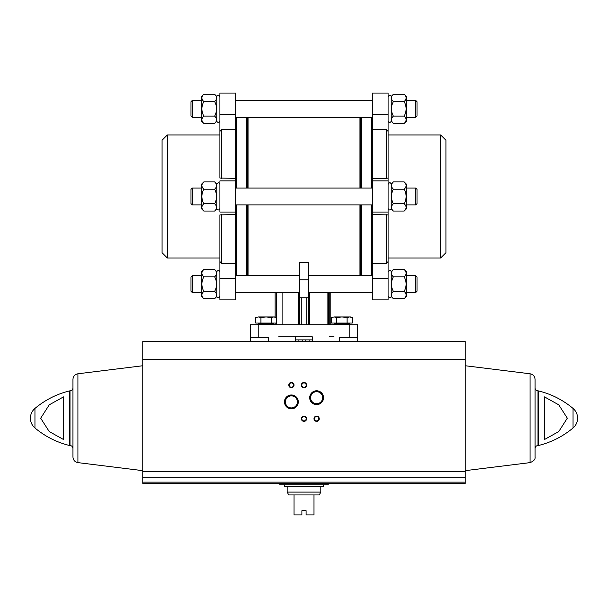 <?xml version="1.0" encoding="UTF-8"?>
<svg xmlns="http://www.w3.org/2000/svg" width="608" height="608" viewBox="0 0 608 608"><rect width="100%" height="100%" fill="white"/><g stroke="black" fill="none" stroke-linecap="round" stroke-linejoin="round"><path stroke-width="0.91" d="M333.959 336.3L329.232 336.3M278.768 336.3L311.357 336.3A1.049 1.049 0 0 1 312.413 337.356L312.413 340.51L313.219 341.316M311.357 336.3L296.643 336.3A1.049 1.049 0 0 0 295.587 337.356L295.587 340.51L294.781 341.316M339.591 341.559L339.591 337.356L357.618 337.356L357.618 341.559M357.618 337.356L357.618 324.74L250.382 324.74L250.382 337.356L268.409 337.356L268.409 341.559M250.382 341.559L250.382 337.356M282.097 292.524L282.097 324.74M275.09 292.524L275.09 316.981M275.09 323.061L275.09 324.74M308.309 279.779L299.691 279.779L299.691 262.55L308.309 262.55L308.309 324.74M299.691 279.779L299.691 324.74M330.805 292.524L330.805 324.74L330.805 292.524M236.193 275.705L236.193 204.888M236.193 188.07L236.193 117.26M308.309 297.776L299.691 297.776M219.898 114.502L235.668 114.502L235.668 93.077L219.898 93.077L219.898 178.076L235.668 178.342L235.668 129.77L221.472 129.77L219.898 131.351L219.898 134.984L167.329 134.984L167.329 257.982L219.898 257.982L219.898 261.615L219.898 214.882L235.668 214.616L235.668 263.188L221.472 263.188L219.898 261.615L219.898 299.881L235.668 299.881L235.668 263.188M440.671 257.982L440.671 134.984L445.922 140.235L445.922 252.723L440.671 257.982L388.102 257.982L388.102 261.615L386.528 263.188L372.332 263.188L372.332 214.616L388.102 214.882L388.102 299.881L372.332 299.881L372.332 278.464L388.102 278.464M386.528 129.77L372.332 129.77L372.332 93.077L388.102 93.077L388.102 178.076L386.528 178.342L386.528 129.77L388.102 131.351L388.102 214.882M386.528 178.342L372.332 178.342L372.332 129.77M388.102 257.982L388.102 212.055L372.332 212.055L372.332 214.616M388.102 178.076L388.102 180.903L372.332 180.903L372.332 212.055M372.332 263.188L372.332 278.464M372.332 178.342L372.332 180.903M371.807 275.705L371.807 204.888M371.807 188.07L371.807 117.26M235.668 114.502L235.668 129.77M235.668 178.342L235.668 214.616M219.898 257.982L219.898 214.882M219.898 178.076L219.898 134.984M235.668 180.903L219.898 180.903L219.898 212.055L235.668 212.055M167.329 257.982L162.078 252.723L162.078 140.235L167.329 134.984M388.102 208.582C389.074 210.307 390.116 210.414 391.225 208.909L391.225 184.049C390.42 182.24 389.386 182.347 388.102 184.384M415.728 188.07L415.728 204.888L417.012 203.604L417.012 189.362L415.728 188.07L406.82 188.07M404.191 211.052L406.82 208.422L406.82 184.543L404.191 181.914C406.729 184.323 406.729 186.747 404.191 189.194C406.729 194.051 406.729 198.907 404.191 203.764C406.729 206.173 406.729 208.597 404.191 211.052L393.361 211.052C390.815 208.643 390.815 206.211 393.361 203.764C390.815 198.915 390.815 194.058 393.361 189.194C390.815 186.793 390.815 184.361 393.361 181.914L404.191 181.914M404.191 189.194L393.361 189.194M404.191 203.764L393.361 203.764M393.361 123.416L391.225 121.281C389.994 122.991 388.953 122.877 388.102 120.954C388.953 122.877 389.994 122.991 391.225 121.281L391.225 96.421C390.625 94.582 389.584 94.696 388.102 96.748C389.584 94.696 390.625 94.582 391.225 96.421L393.361 94.286L404.191 94.286C406.729 96.687 406.729 99.119 404.191 101.566C406.729 106.415 406.729 111.272 404.191 116.136C406.729 118.545 406.729 120.969 404.191 123.416L393.361 123.416C390.815 121.007 390.815 118.583 393.361 116.136C390.815 111.279 390.815 106.43 393.361 101.566C390.815 99.157 390.815 96.733 393.361 94.286M415.728 100.442L415.728 117.26L417.012 115.968L417.012 101.734L415.728 100.442L406.82 100.442M404.191 123.416L406.82 120.787L406.82 96.915L404.191 94.286M404.191 101.566L393.361 101.566M404.191 116.136L393.361 116.136M393.361 298.68L391.225 296.544C390.587 298.376 389.553 298.27 388.102 296.21C389.553 298.27 390.587 298.376 391.225 296.544L391.225 271.685C390.587 269.846 389.553 269.96 388.102 272.012C389.553 269.96 390.587 269.846 391.225 271.685L393.361 269.542L404.191 269.542C406.729 271.951 406.729 274.383 404.191 276.83C406.729 281.679 406.729 286.535 404.191 291.399C406.729 293.801 406.729 296.233 404.191 298.68L393.361 298.68C390.815 296.271 390.815 293.846 393.361 291.399C390.815 286.543 390.815 281.686 393.361 276.83C390.815 274.421 390.815 271.996 393.361 269.542M415.728 275.705L415.728 292.524L417.012 291.232L417.012 276.99L415.728 275.705L406.82 275.705M404.191 298.68L406.82 296.05L406.82 272.171L404.191 269.542M404.191 276.83L393.361 276.83M404.191 291.399L393.361 291.399M219.898 184.384C219.047 182.453 218.006 182.339 216.775 184.049L216.775 208.909C217.884 210.414 218.926 210.307 219.898 208.582M190.988 203.604L190.988 189.362L192.272 188.07L192.272 204.888L190.988 203.604M203.809 211.052L201.18 208.422L201.18 184.543L203.809 181.914C201.271 184.323 201.271 186.747 203.809 189.194C201.271 194.051 201.271 198.907 203.809 203.764C201.271 206.173 201.271 208.597 203.809 211.052L214.639 211.052C217.185 208.643 217.185 206.211 214.639 203.764C217.185 198.915 217.185 194.058 214.639 189.194C217.185 186.793 217.185 184.361 214.639 181.914L203.809 181.914M203.809 203.764L214.639 203.764M203.809 189.194L214.639 189.194M214.639 94.286L216.775 96.421C218.006 94.711 219.047 94.818 219.898 96.748C219.047 94.818 218.006 94.711 216.775 96.421L216.775 121.281C218.006 122.991 219.047 122.877 219.898 120.954C219.047 122.877 218.006 122.991 216.775 121.281L214.639 123.416C217.185 121.007 217.185 118.583 214.639 116.136C217.185 111.279 217.185 106.43 214.639 101.566C217.185 99.157 217.185 96.733 214.639 94.286L203.809 94.286C201.271 96.687 201.271 99.119 203.809 101.566C201.271 106.415 201.271 111.272 203.809 116.136C201.271 118.545 201.271 120.969 203.809 123.416L214.639 123.416L216.775 121.281M190.988 115.968L190.988 101.734L192.272 100.442L192.272 117.26L190.988 115.968L192.272 117.26L201.18 117.26L192.272 117.26M201.18 120.787L203.809 123.416L201.18 120.787L201.18 96.915L203.809 94.286M203.809 116.136L214.639 116.136M203.809 101.566L214.639 101.566M214.639 269.542L216.775 271.685C218.006 269.975 219.047 270.081 219.898 272.012C219.047 270.081 218.006 269.975 216.775 271.685L216.775 296.544C218.006 298.254 219.047 298.14 219.898 296.21C219.047 298.14 218.006 298.254 216.775 296.544L214.639 298.68C217.185 296.271 217.185 293.846 214.639 291.399C217.185 286.543 217.185 281.686 214.639 276.83C217.185 274.421 217.185 271.996 214.639 269.542L203.809 269.542C201.271 271.951 201.271 274.383 203.809 276.83C201.271 281.679 201.271 286.535 203.809 291.399C201.271 293.801 201.271 296.233 203.809 298.68L214.639 298.68M190.988 291.232L190.988 276.99L192.272 275.705L192.272 292.524L190.988 291.232M201.18 296.05L203.809 298.68L201.18 296.05L201.18 272.171L203.809 269.542M203.809 291.399L214.639 291.399M203.809 276.83L214.639 276.83M295.587 339.88L312.413 339.88M260.566 323.692L257.678 324.201L274.497 324.201L271.609 323.692M257.678 324.74L257.678 324.201M271.244 323.061L276.404 323.061L276.404 317.46L273.828 316.958L271.244 317.46L266.091 316.958L260.931 317.46L258.347 316.958L255.77 317.46L258.347 316.958L255.77 317.46L255.77 323.061L271.244 323.061L271.244 317.46M273.775 323.061L273.775 323.692L258.4 323.692L258.4 323.061M274.862 317.049L276.404 317.46L275.021 316.958L258.347 316.958L260.931 317.46L260.931 323.061M336.756 323.061L336.756 317.46L334.172 316.958L331.596 317.46L334.172 316.958L331.596 317.46L331.596 323.061L352.23 323.061L352.23 317.46L349.653 316.958L347.069 317.46L341.909 316.958L336.756 317.46L334.172 316.958L350.846 316.958L352.23 317.46L350.687 317.049M336.391 323.692L333.503 324.201L350.322 324.201L347.434 323.692M333.503 324.74L333.503 324.201M349.6 323.061L349.6 323.692L334.225 323.692L334.225 323.061M347.069 317.46L347.069 323.061M309.882 341.559L309.882 339.88M305.186 341.559L305.186 339.88M302.814 341.559L302.814 339.88M298.118 341.559L298.118 339.88M328.183 483.383L328.183 484.743L279.817 484.743L279.817 483.383L465.219 483.383L142.781 483.383L142.781 477.706L465.219 477.706L465.219 483.383M465.219 477.706L465.219 341.559L142.781 341.559L142.781 477.706M63.483 439.5L49.248 431.566L40.683 418.228L49.263 404.814L63.483 396.902L63.483 439.5M544.517 396.902L544.517 439.5L558.737 431.581L567.317 418.175L558.752 404.829L544.517 396.902M284.468 401.903A6.916 6.916 0 0 0 294.842 407.892A6.916 6.916 0 0 0 294.842 395.914A6.916 6.916 0 0 0 284.468 401.903M309.7 397.7A6.916 6.916 0 0 0 320.074 403.689A6.916 6.916 0 0 0 320.074 391.712A6.916 6.916 0 0 0 309.7 397.7M288.754 385.084A2.63 2.63 0 0 0 292.699 387.357A2.63 2.63 0 0 0 292.699 382.804A2.63 2.63 0 0 0 288.754 385.084M301.37 418.722A2.63 2.63 0 0 0 305.315 421.002A2.63 2.63 0 0 0 305.315 416.45A2.63 2.63 0 0 0 301.37 418.722M301.37 385.084A2.63 2.63 0 0 0 305.315 387.357A2.63 2.63 0 0 0 305.315 382.804A2.63 2.63 0 0 0 301.37 385.084M313.986 418.722A2.63 2.63 0 0 0 317.931 421.002A2.63 2.63 0 0 0 317.931 416.45A2.63 2.63 0 0 0 313.986 418.722M259.32 483.383L264.579 483.383M279.817 483.383L142.781 483.383M34.952 408.424C31.996 411.008 30.476 414.268 30.4 418.198A12.776 12.776 0 0 0 34.952 427.979L34.952 408.424C45.068 399.98 56.506 394.159 69.282 390.952L69.282 445.444C56.506 442.244 45.068 436.422 34.952 427.979M72.945 418.198L72.945 448.491L72.945 418.198M77.923 373.783L77.923 462.62C74.852 461.989 73.196 460.112 72.945 456.988L72.945 379.415C73.196 376.291 74.852 374.406 77.923 373.783L142.781 365.742M573.048 408.424A12.776 12.776 0 0 1 577.6 418.198C577.524 422.134 576.004 425.387 573.048 427.979L573.048 408.424C562.932 399.98 551.494 394.159 538.718 390.952L538.004 390.868C536.21 390.693 535.23 389.705 535.055 387.912L535.055 418.198M530.077 373.783L530.077 462.62C533.801 461.138 535.458 459.26 535.055 456.988L535.055 379.415C534.804 376.291 533.148 374.406 530.077 373.783L465.219 365.742M314.442 418.722A2.174 2.174 0 0 0 317.703 420.607A2.174 2.174 0 0 0 317.703 416.845A2.174 2.174 0 0 0 314.442 418.722M301.826 385.084A2.174 2.174 0 0 0 305.087 386.969A2.174 2.174 0 0 0 305.087 383.2A2.174 2.174 0 0 0 301.826 385.084M301.826 418.722A2.174 2.174 0 0 0 305.087 420.607A2.174 2.174 0 0 0 305.087 416.845A2.174 2.174 0 0 0 301.826 418.722M289.21 385.084A2.174 2.174 0 0 0 292.471 386.969A2.174 2.174 0 0 0 292.471 383.2A2.174 2.174 0 0 0 289.21 385.084M310.597 397.7A6.019 6.019 0 0 0 319.626 402.906A6.019 6.019 0 0 0 319.626 392.487A6.019 6.019 0 0 0 310.597 397.7M285.365 401.903A6.019 6.019 0 0 0 294.394 407.117A6.019 6.019 0 0 0 294.394 396.697A6.019 6.019 0 0 0 285.365 401.903M320.819 492.1L287.181 492.1L288.754 494.942L294.014 494.942L294.014 514.923L301.895 514.923L301.895 510.712L306.105 510.712L306.105 514.923L313.986 514.923L313.986 494.942L319.246 494.942L320.819 492.1L320.819 486.43M294.014 494.942L313.986 494.942M284.552 484.743L284.552 486.43L323.448 486.43L323.448 484.743M349.205 324.74L349.205 337.356M258.795 324.74L258.795 337.356M298.482 292.524L298.482 324.74M276.663 292.524L276.663 324.74M329.232 292.524L329.232 324.74M328.616 292.524L328.616 324.74M327.081 292.524L327.081 324.74M309.518 292.524L309.518 324.74M301.264 297.776L301.264 324.74M306.736 297.776L306.736 324.74M359.959 275.705L359.959 204.888M359.959 188.07L359.959 117.26M248.041 275.705L248.041 204.888M248.041 188.07L248.041 117.26M247.6 275.705L247.6 204.888M247.6 188.07L247.6 117.26M246.863 275.705L246.863 204.888M246.863 188.07L246.863 117.26M246.422 275.705L246.422 204.888M246.422 188.07L246.422 117.26M221.472 178.342L221.472 129.77M221.472 263.188L221.472 214.616M386.528 263.188L386.528 214.616M361.578 275.705L361.578 204.888M361.578 188.07L361.578 117.26M361.137 275.705L361.137 204.888M361.137 188.07L361.137 117.26M360.4 275.705L360.4 204.888M360.4 188.07L360.4 117.26M372.332 114.502L388.102 114.502M219.898 278.464L235.668 278.464M573.048 427.979C562.932 436.422 551.494 442.244 538.718 445.444L538.718 390.952M465.219 359.282L142.781 359.282M465.219 471.504L142.781 471.504M465.219 482.136L142.781 482.136M69.282 445.444L69.996 445.535L69.996 390.868L69.282 390.952M538.718 445.444L538.004 445.535L538.004 390.868M440.671 134.984L388.102 134.984M372.332 188.07L235.668 188.07M372.332 204.888L235.668 204.888M372.332 275.705L308.309 275.705M299.691 275.705L235.668 275.705M372.332 292.524L308.309 292.524M299.691 292.524L235.668 292.524M372.332 100.442L235.668 100.442M372.332 117.26L235.668 117.26M415.728 204.888L406.82 204.888M391.225 208.909L393.361 211.052M391.225 184.049L393.361 181.914M415.728 117.26L406.82 117.26L415.728 117.26M415.728 292.524L406.82 292.524M201.18 188.07L192.272 188.07M201.18 204.888L192.272 204.888M216.775 184.049L214.639 181.914M216.775 208.909L214.639 211.052M201.18 100.442L192.272 100.442M201.18 275.705L192.272 275.705M201.18 292.524L192.272 292.524M274.497 324.74L274.497 324.201M350.322 324.74L350.322 324.201M69.996 445.535C71.79 445.71 72.77 446.69 72.945 448.491M69.996 390.868C71.79 390.693 72.77 389.705 72.945 387.912M77.923 462.62L142.781 470.66M538.004 445.535C536.21 445.71 535.23 446.69 535.055 448.491M530.077 462.62L465.219 470.66M287.181 492.1L287.181 486.43"/></g></svg>
